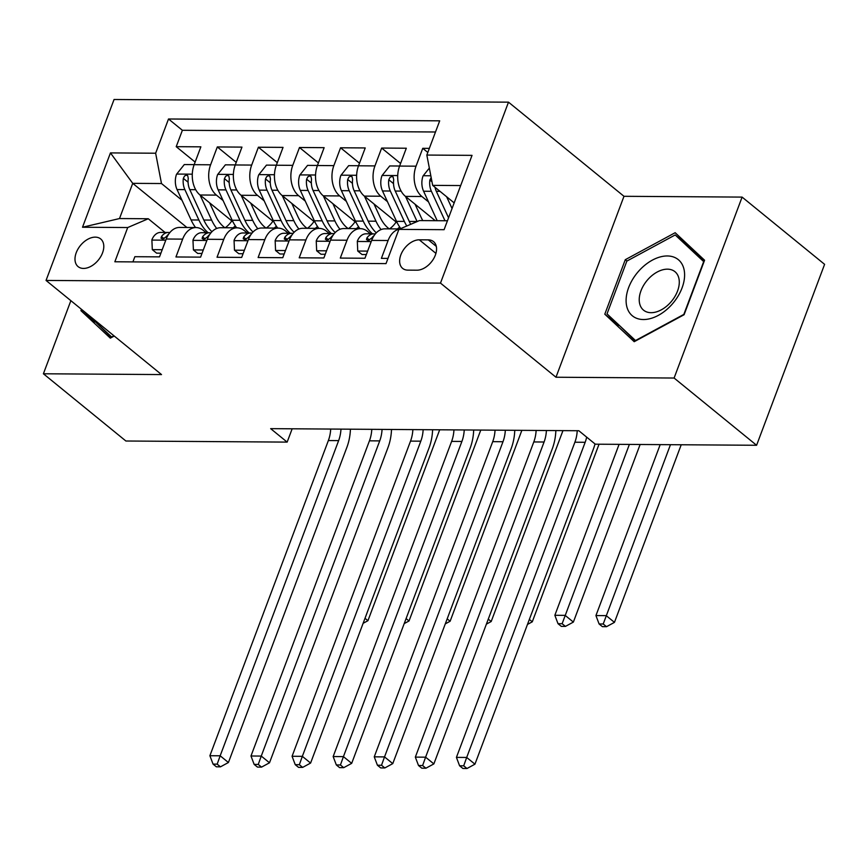 <?xml version="1.0" encoding="UTF-8"?>
<svg xmlns="http://www.w3.org/2000/svg" width="868" height="868" viewBox="0 0 868 868"><rect width="100%" height="100%" fill="white"/><g stroke="black" fill="none" stroke-linecap="round" stroke-linejoin="round"><path stroke-width="1.3" d="M83.512 268.429A17.859 11.544 -50.8 0 0 100.764 256.581A17.859 11.544 -50.8 0 0 100.677 238.939A17.859 11.544 -50.8 0 0 95.274 237.138A17.859 11.544 -50.8 0 0 78.011 248.986A17.859 11.544 -50.8 0 0 78.109 266.628A17.859 11.544 -50.8 0 0 83.512 268.429M508.496 102.164L114.055 99.495L46.047 280.44L440.488 283.098L508.496 102.164L623.984 196.298L555.976 377.233L674.1 378.036L742.107 197.101L623.984 196.298M742.107 197.101L824.6 264.339L756.592 445.273L674.1 378.036M132.902 261.908L134.855 256.7L159.517 256.863L166.222 239.015L182.66 239.123A22.329 15.103 -89.6 0 1 196.005 227.557A22.329 15.103 -89.6 0 1 203.21 230.324L206.161 232.732M182.66 239.123L175.944 256.971L200.595 257.134L207.311 239.286L223.749 239.405A22.329 15.103 -89.6 0 1 237.094 227.839A22.329 15.103 -89.6 0 1 244.299 230.595L247.25 233.004M223.749 239.405L217.033 257.253L241.684 257.416L248.4 239.568L264.827 239.677A22.329 15.103 -89.6 0 1 278.183 228.11A22.329 15.103 -89.6 0 1 285.388 230.877L288.339 233.286M264.827 239.677L258.122 257.525L282.773 257.698L289.489 239.85L305.916 239.959A22.329 15.103 -89.6 0 1 319.272 228.392A22.329 15.103 -89.6 0 1 326.466 231.159L329.428 233.557M305.916 239.959L299.21 257.807L323.862 257.97L330.567 240.121L347.005 240.23A22.329 15.103 -89.6 0 1 360.361 228.664A22.329 15.103 -89.6 0 1 367.555 231.43L370.506 233.839M347.005 240.23L340.299 258.078L364.951 258.252L371.656 240.403A22.329 15.103 -89.6 0 1 385.012 228.837L399.931 228.935M429.334 148.374L422.749 148.33L427.805 152.453M435.259 220.689L405.443 196.385A22.329 15.103 -89.6 0 1 399.595 166.07L406.311 148.222L381.66 148.059L400.571 163.477M397.316 222.978L364.354 196.114A22.329 15.103 90.4 0 1 358.517 165.788L365.222 147.94L340.571 147.777L359.482 163.195M356.227 222.696L323.265 195.832A22.329 15.103 90.4 0 1 317.428 165.517L324.133 147.668L299.482 147.495L318.393 162.924M315.138 222.425L282.176 195.56A22.329 15.103 90.4 0 1 276.339 165.235L283.044 147.386L258.393 147.224L277.315 162.642M274.06 222.143L241.098 195.278A22.329 15.103 90.4 0 1 235.25 164.963L241.955 147.115L217.304 146.942L236.226 162.37M756.592 445.273L595.318 444.188L578.826 430.734L270.664 428.651L287.156 442.105L292.158 428.803M428.315 239.872L419.277 239.818A17.306 11.186 -50.8 0 0 402.557 251.297A17.306 11.186 -50.8 0 0 402.644 268.386A17.306 11.186 -50.8 0 0 407.873 270.132L416.911 270.198A17.306 11.186 -50.8 0 0 433.631 258.718A17.306 11.186 -50.8 0 0 433.544 241.629A17.306 11.186 -50.8 0 0 428.315 239.872L436.311 246.403M186.902 227.492L132.728 183.343L119.502 218.552L148.265 218.747L127.704 227.546L114.847 261.778L386.021 263.612L398.889 229.38L419.439 220.581L447.443 220.765M127.704 227.546L82.514 227.242L110.453 152.909L155.643 153.224L168.511 118.992L439.696 120.826L426.828 155.057L472.029 155.361L444.091 229.684L398.889 229.38M223.076 200.519L216.436 195.116A22.329 15.103 -89.6 0 1 210.598 164.79L217.304 146.942M232.971 221.872L200.009 194.996L216.436 195.116M264.165 200.801L257.525 195.387A22.329 15.103 -89.6 0 1 251.687 165.072L258.393 147.224M305.254 201.072L298.614 195.669A22.329 15.103 -89.6 0 1 292.766 165.343L299.482 147.495M346.343 201.354L339.703 195.94A22.329 15.103 -89.6 0 1 333.854 165.625L340.571 147.777M387.432 201.636L380.792 196.222A22.329 15.103 -89.6 0 1 374.943 165.907L381.66 148.059M428.521 201.908L421.881 196.504A22.329 15.103 -89.6 0 1 416.032 166.179L422.749 148.33M435.497 131.99L182.378 130.287L176.215 146.67L195.137 162.088M200.009 194.996A22.329 15.103 90.4 0 1 194.161 164.681L200.866 146.833L176.215 146.67M387.985 258.404L381.388 258.36L388.094 240.512A22.329 15.103 -89.6 0 1 399.508 229.119M148.265 218.747L165.072 232.45M460.669 185.557L432.676 185.372L426.828 155.057M454.159 202.884L432.676 185.372M70.872 300.675L43.4 373.772L125.893 441.009L287.156 442.105M43.4 373.772L161.524 374.575L46.047 280.44M555.976 377.233L440.488 283.098M181.987 200.248L161.491 183.539L132.728 183.343L110.453 152.909M360.361 228.664L343.923 228.555A22.329 15.103 90.4 0 0 330.567 240.121M319.272 228.392L302.834 228.284A22.329 15.103 90.4 0 0 289.489 239.85M278.183 228.11L261.745 228.002A22.329 15.103 90.4 0 0 248.4 239.568M237.094 227.839L220.656 227.72A22.329 15.103 90.4 0 0 207.311 239.286M182.378 130.287L168.511 118.992M155.643 153.224L161.491 183.539M196.005 227.557L179.567 227.449A22.329 15.103 90.4 0 0 166.222 239.015M82.514 227.242L119.502 218.552M675.174 232.711L625.285 259.695L604.801 314.183L634.204 341.699L684.103 314.715L704.577 260.226L675.174 232.711M81.44 309.29L80.93 310.646L110.334 338.151L114.25 336.035M618.851 324.957L635.343 341.081M618.656 325.478L604.801 314.183M626.935 261.04L625.285 259.695M94.981 321.42L111.473 337.543M94.786 321.941L80.93 310.646M586.659 437.125A27.906 18.89 -89.6 0 1 585.162 442.289L466.691 757.46L474.948 764.176L593.408 449.006A41.859 28.329 90.4 0 0 595.025 443.939M577.22 430.723A27.906 18.89 -89.6 0 1 574.887 442.213L456.427 757.384L466.691 757.46L463.696 765.815L459.584 765.782L462.894 768.473L466.995 768.505L463.696 765.815M466.995 768.505L474.948 764.176M456.427 757.384L459.584 765.782M429.345 168.077L423.031 175.976A14.789 10.004 90.4 0 0 423.595 191.231L437.19 220.7M446.608 196.721L452.044 208.515M431.179 177.582L429.866 180.023A14.789 10.004 90.4 0 0 431.396 191.286L444.991 220.754M448.55 217.814L436.333 191.318A14.789 10.004 -89.6 0 1 435.02 187.282M660.19 444.622L595.936 615.575L606.211 615.64L614.457 622.367L681.217 444.763M670.465 444.687L603.217 623.994L599.104 623.973L602.403 626.653L606.515 626.685L603.217 623.994M606.515 626.685L614.457 622.367M595.936 615.575L599.104 623.973M643.405 319.532A36.272 23.458 -50.8 0 0 682.053 287.926A36.272 23.458 -50.8 0 0 667.297 255.962A36.272 23.458 -50.8 0 0 628.649 287.568A36.272 23.458 -50.8 0 0 643.405 319.532M651.076 312.686A24.836 16.058 -50.8 0 0 675.076 296.216A24.836 16.058 -50.8 0 0 674.946 271.673A24.836 16.058 -50.8 0 0 667.438 269.167A24.836 16.058 -50.8 0 0 643.438 285.637A24.836 16.058 -50.8 0 0 643.568 310.18A24.836 16.058 -50.8 0 0 651.076 312.686M675.195 234.946L703.688 261.604L683.843 314.4L635.506 340.538L607.014 313.88L626.859 261.084L675.195 234.946L688.389 245.709L704.404 260.693M113.914 335.764L111.636 337.001L85.899 312.925M367.641 251.102L357.746 251.036L357.312 241.228A14.789 10.004 -89.6 0 1 366.068 233.807A14.789 10.004 -89.6 0 1 366.394 233.817M357.746 251.036L362.043 254.53L366.339 254.563M375.312 233.937L374.195 233.872A14.789 10.004 90.4 0 0 373.869 233.861A14.789 10.004 90.4 0 0 366.904 237.941L366.47 239.535L368.151 240.566L371.84 237.973A14.789 10.004 -89.6 0 1 374.075 235.608M546.406 430.517A27.906 18.89 -89.6 0 1 544.073 442.007L425.602 757.178L433.859 763.905L552.319 448.734A41.859 28.329 90.4 0 0 555.856 430.582M536.131 430.452A27.906 18.89 -89.6 0 1 533.798 441.942L415.338 757.113L425.602 757.178L422.607 765.533L418.506 765.5L421.805 768.191L425.906 768.223L422.607 765.533M425.906 768.223L433.859 763.905M415.338 757.113L418.506 765.5M326.552 250.819L316.657 250.754L316.234 240.946A14.789 10.004 -89.6 0 1 324.979 233.535A14.789 10.004 -89.6 0 1 325.305 233.535M316.657 250.754L320.954 254.248L325.25 254.281M334.223 233.655L333.106 233.59A14.789 10.004 90.4 0 0 332.791 233.579A14.789 10.004 90.4 0 0 325.825 237.669L325.381 239.264L327.062 240.295L330.751 237.702A14.789 10.004 -89.6 0 1 332.986 235.326M505.317 430.235A27.906 18.89 -89.6 0 1 502.984 441.736L384.524 756.907L392.77 763.623L511.23 448.452A41.859 28.329 90.4 0 0 514.767 430.3M495.042 430.17A27.906 18.89 -89.6 0 1 492.709 441.66L374.249 756.831L384.524 756.907L381.519 765.25L377.417 765.229L380.716 767.92L384.817 767.941L381.519 765.25M384.817 767.941L392.77 763.623M374.249 756.831L377.417 765.229M285.464 250.548L275.568 250.483L275.145 240.675A14.789 10.004 -89.6 0 1 283.89 233.253A14.789 10.004 -89.6 0 1 284.216 233.264M275.568 250.483L279.865 253.977L284.161 254.009M293.134 233.373L292.028 233.318A14.789 10.004 90.4 0 0 291.702 233.308A14.789 10.004 90.4 0 0 284.737 237.387L284.292 238.982L285.973 240.013L289.662 237.42A14.789 10.004 -89.6 0 1 291.898 235.054M464.228 429.964A27.906 18.89 -89.6 0 1 461.895 441.454L343.435 756.625L351.681 763.352L470.141 448.181A41.859 28.329 90.4 0 0 473.689 430.029M453.953 429.888A27.906 18.89 -89.6 0 1 451.62 441.389L333.16 756.56L343.435 756.625L340.43 764.979L336.328 764.947L339.627 767.637L343.739 767.67L340.43 764.979M343.739 767.67L351.681 763.352M333.16 756.56L336.328 764.947M244.375 250.266L234.479 250.201L234.056 240.393A14.789 10.004 -89.6 0 1 242.801 232.971A14.789 10.004 -89.6 0 1 243.127 232.982M234.479 250.201L238.776 253.695L243.073 253.727M252.046 233.101L250.939 233.036A14.789 10.004 90.4 0 0 250.613 233.025A14.789 10.004 90.4 0 0 243.648 237.116L243.203 238.7L244.895 239.731L248.573 237.148A14.789 10.004 -89.6 0 1 250.809 234.772M423.139 429.682A27.906 18.89 -89.6 0 1 420.806 441.172L302.346 756.343L310.592 763.07L429.052 447.899A41.859 28.329 90.4 0 0 432.6 429.747M412.864 429.617A27.906 18.89 -89.6 0 1 410.531 441.107L292.071 756.278L302.346 756.343L299.351 764.697L295.239 764.675L298.538 767.366L302.65 767.388L299.351 764.697M302.65 767.388L310.592 763.07M292.071 756.278L295.239 764.675M399.616 166.016L389.732 165.951L381.953 175.694A14.789 10.004 90.4 0 0 382.506 190.96L396.524 221.351A42.695 28.894 90.4 0 0 400.756 228.588M405.519 196.45L417.074 221.481A42.695 28.894 90.4 0 0 417.117 221.579M415.067 204.23L421.132 217.38A35.436 23.979 90.4 0 0 422.814 220.602M410.716 224.313A42.695 28.894 -89.6 0 1 409.262 221.427L395.244 191.047A14.789 10.004 -89.6 0 1 393.714 179.784L393.139 177.007L391.707 176.54L389.982 177.398L388.777 179.752A14.789 10.004 90.4 0 0 390.307 191.014L404.336 221.394A42.695 28.894 90.4 0 0 406.788 225.995M619.101 444.34L554.847 615.293L565.122 615.369L573.368 622.085L640.128 444.481M629.376 444.416L562.128 623.712L558.015 623.691L561.314 626.381L565.426 626.403L562.128 623.712M565.426 626.403L573.368 622.085M554.847 615.293L558.015 623.691M358.538 165.734L348.643 165.669L340.864 175.423A14.789 10.004 90.4 0 0 341.417 190.678L355.435 221.069A42.695 28.894 90.4 0 0 359.927 228.664M389.558 228.87A35.436 23.979 90.4 0 0 396.144 222.024M364.43 196.168L375.985 221.21A42.695 28.894 90.4 0 0 381.074 229.575M373.978 203.958L380.043 217.098A35.436 23.979 90.4 0 0 389.233 228.859M376.278 232.852A42.695 28.894 -89.6 0 1 368.173 221.156L354.155 190.765A14.789 10.004 -89.6 0 1 352.625 179.502L352.05 176.725L350.618 176.258L348.893 177.126L347.699 179.47A14.789 10.004 90.4 0 0 349.218 190.732L363.247 221.123A42.695 28.894 90.4 0 0 372.491 233.85M399.681 227.047A35.436 23.979 -89.6 0 1 397.36 228.924M529.35 619.426L532.279 621.813L599.039 444.21M527.473 624.428L532.279 621.813M317.449 165.452L307.554 165.387L299.775 175.141A14.789 10.004 90.4 0 0 300.328 190.407L314.346 220.787A42.695 28.894 90.4 0 0 318.838 228.392M348.469 228.588A35.436 23.979 90.4 0 0 355.066 221.752M323.341 195.886L334.896 220.928A42.695 28.894 90.4 0 0 339.985 229.304M332.889 203.676L338.954 216.816A35.436 23.979 90.4 0 0 348.144 228.588M335.2 232.57A42.695 28.894 -89.6 0 1 327.084 220.873L313.066 190.493A14.789 10.004 -89.6 0 1 311.536 179.231L310.961 176.454L309.529 175.976L307.804 176.844L306.61 179.199A14.789 10.004 90.4 0 0 308.129 190.461L322.158 220.841A42.695 28.894 90.4 0 0 331.402 233.579M358.592 226.765A35.436 23.979 -89.6 0 1 356.271 228.642M488.272 619.144L491.19 621.531L562.952 430.626M486.384 624.146L491.19 621.531M276.36 165.18L266.465 165.115L258.686 174.869A14.789 10.004 90.4 0 0 259.239 190.125L273.257 220.515A42.695 28.894 90.4 0 0 277.749 228.11M307.38 228.306A35.436 23.979 90.4 0 0 313.977 221.47M282.252 195.615L293.807 220.656A42.695 28.894 90.4 0 0 298.896 229.022M291.8 203.394L297.865 216.544A35.436 23.979 90.4 0 0 307.055 228.306M294.111 232.298A42.695 28.894 -89.6 0 1 285.995 220.602L271.977 190.211A14.789 10.004 -89.6 0 1 270.447 178.949L269.872 176.171L268.44 175.705L266.715 176.573L265.521 178.917A14.789 10.004 90.4 0 0 267.04 190.179L281.069 220.57A42.695 28.894 90.4 0 0 290.313 233.297M317.504 226.494A35.436 23.979 -89.6 0 1 315.182 228.36M447.183 618.862L450.112 621.26L521.863 430.354M445.295 623.864L450.112 621.26M203.286 249.995L193.401 249.919L192.967 240.121A14.789 10.004 -89.6 0 1 201.712 232.7A14.789 10.004 -89.6 0 1 202.038 232.711M193.401 249.919L197.687 253.423L201.984 253.445M210.957 232.819L209.85 232.765A14.789 10.004 90.4 0 0 209.524 232.754A14.789 10.004 90.4 0 0 202.559 236.834L202.114 238.429L203.806 239.459L207.485 236.866A14.789 10.004 -89.6 0 1 209.72 234.501M382.05 429.41A27.906 18.89 -89.6 0 1 379.717 440.901L261.257 756.071L269.503 762.788L387.963 447.617A41.859 28.329 90.4 0 0 391.511 429.465M371.786 429.334A27.906 18.89 -89.6 0 1 369.442 440.825L250.982 755.995L261.257 756.071L258.263 764.426L254.15 764.393L257.449 767.084L261.561 767.117L258.263 764.426M261.561 767.117L269.503 762.788M250.982 755.995L254.15 764.393M235.271 164.898L225.376 164.833L217.597 174.587A14.789 10.004 90.4 0 0 218.15 189.842L232.179 220.233A42.695 28.894 90.4 0 0 236.66 227.828M266.292 228.034A35.436 23.979 90.4 0 0 272.888 221.188M241.163 195.333L252.718 220.374A42.695 28.894 90.4 0 0 257.807 228.751M250.711 203.123L256.776 216.262A35.436 23.979 90.4 0 0 265.977 228.034M253.022 232.016A42.695 28.894 -89.6 0 1 244.906 220.32L230.888 189.929A14.789 10.004 -89.6 0 1 229.358 178.678L228.794 175.9L227.351 175.423L225.637 176.291L224.432 178.645A14.789 10.004 90.4 0 0 225.962 189.897L239.98 220.288A42.695 28.894 90.4 0 0 249.224 233.015M276.415 226.212A35.436 23.979 -89.6 0 1 274.093 228.089M406.094 618.591L409.023 620.978L480.774 430.072M404.206 623.593L409.023 620.978M162.197 249.713L152.312 249.648L151.878 239.839A14.789 10.004 -89.6 0 1 160.623 232.418A14.789 10.004 -89.6 0 1 160.949 232.429M152.312 249.648L156.598 253.141L160.895 253.174M169.868 232.548L168.761 232.483A14.789 10.004 90.4 0 0 168.435 232.472A14.789 10.004 90.4 0 0 161.47 236.552L161.025 238.147L162.717 239.177L166.396 236.584A14.789 10.004 -89.6 0 1 168.642 234.219M340.961 429.128A27.906 18.89 -89.6 0 1 338.629 440.618L220.168 755.789L228.414 762.516L346.885 447.346A41.859 28.329 90.4 0 0 350.422 429.193M330.697 429.063A27.906 18.89 -89.6 0 1 328.364 440.553L209.893 755.724L220.168 755.789L217.174 764.144L213.061 764.111L216.36 766.802L220.472 766.835L217.174 764.144M220.472 766.835L228.414 762.516M209.893 755.724L213.061 764.111M194.182 164.627L184.287 164.562L176.508 174.316A14.789 10.004 90.4 0 0 177.061 189.571L191.09 219.962A42.695 28.894 90.4 0 0 195.571 227.557M225.203 227.752A35.436 23.979 90.4 0 0 231.799 220.917M200.074 195.061L211.629 220.092A42.695 28.894 90.4 0 0 216.718 228.468M209.622 202.841L215.687 215.991A35.436 23.979 90.4 0 0 224.888 227.752M211.933 231.734A42.695 28.894 -89.6 0 1 203.828 220.038L189.799 189.658A14.789 10.004 -89.6 0 1 188.269 178.396L187.705 175.618L186.262 175.152L184.548 176.009L183.343 178.363A14.789 10.004 90.4 0 0 184.873 189.625L198.891 220.005A42.695 28.894 90.4 0 0 208.146 232.743M235.326 225.94A35.436 23.979 -89.6 0 1 233.004 227.807M365.005 618.309L367.934 620.696L439.685 429.79M363.128 623.311L367.934 620.696M241.098 195.278L257.525 195.387M282.176 195.56L298.614 195.669M323.265 195.832L339.703 195.94M364.354 196.114L380.792 196.222M405.443 196.385L421.881 196.504M399.595 166.07L416.032 166.179M194.161 164.681L210.598 164.79M235.25 164.963L251.687 165.072M276.339 165.235L292.766 165.343M317.428 165.517L333.854 165.625M358.517 165.788L374.943 165.907M371.656 240.403L388.094 240.512M435.92 253.38L419.277 239.818M585.162 442.289L574.887 442.213M430.821 175.781L423.226 175.727M431.396 191.286L423.595 191.231M440.011 191.351L436.333 191.318M431.971 181.748L429.866 180.023M357.323 241.467L371.222 241.564M544.073 442.007L533.798 441.942M369.54 240.089L366.904 237.941M316.234 241.196L330.133 241.282M502.984 441.736L492.709 441.66M328.451 239.807L325.825 237.669M275.145 240.913L289.044 241.011M461.895 441.454L451.62 441.389M287.362 239.535L284.737 237.387M234.067 240.642L247.955 240.729M420.806 441.172L410.531 441.107M246.273 239.253L243.648 237.116M397.718 175.564L382.137 175.455M404.336 221.394L396.524 221.351M417.074 221.481L409.262 221.427M390.307 191.014L382.506 190.96M401.114 191.079L395.244 191.047M393.529 183.615L388.777 179.752M356.629 175.282L341.048 175.173M363.247 221.123L355.435 221.069M375.985 221.21L368.173 221.156M349.218 190.732L341.417 190.678M360.036 190.808L354.155 190.765M352.441 183.343L347.699 179.47M315.54 175L299.959 174.902M322.158 220.841L314.346 220.787M334.896 220.928L327.084 220.873M308.129 190.461L300.328 190.407M318.947 190.526L313.066 190.493M311.352 183.061L306.61 179.199M274.451 174.728L258.881 174.62M281.069 220.57L273.257 220.515M293.807 220.656L285.995 220.602M267.04 190.179L259.239 190.125M277.858 190.255L271.977 190.211M270.263 182.79L265.521 178.917M192.978 240.36L206.866 240.458M379.717 440.901L369.442 440.825M205.184 238.982L202.559 236.834M233.362 174.446L217.792 174.349M239.98 220.288L232.179 220.233M252.718 220.374L244.906 220.32M225.962 189.897L218.15 189.842M236.769 189.973L230.888 189.929M229.174 182.508L224.432 178.645M151.889 240.078L165.788 240.176M338.629 440.618L328.364 440.553M164.095 238.7L161.47 236.552M192.284 174.175L176.703 174.067M198.891 220.005L191.09 219.962M211.629 220.092L203.828 220.038M184.873 189.625L177.061 189.571M195.68 189.691L189.799 189.658M188.085 182.226L183.343 178.363M373.869 233.861L366.068 233.807M332.791 233.579L324.979 233.535M291.702 233.308L283.89 233.253M250.613 233.025L242.801 232.971M209.524 232.754L201.712 232.7M168.435 232.472L160.623 232.418"/></g></svg>
